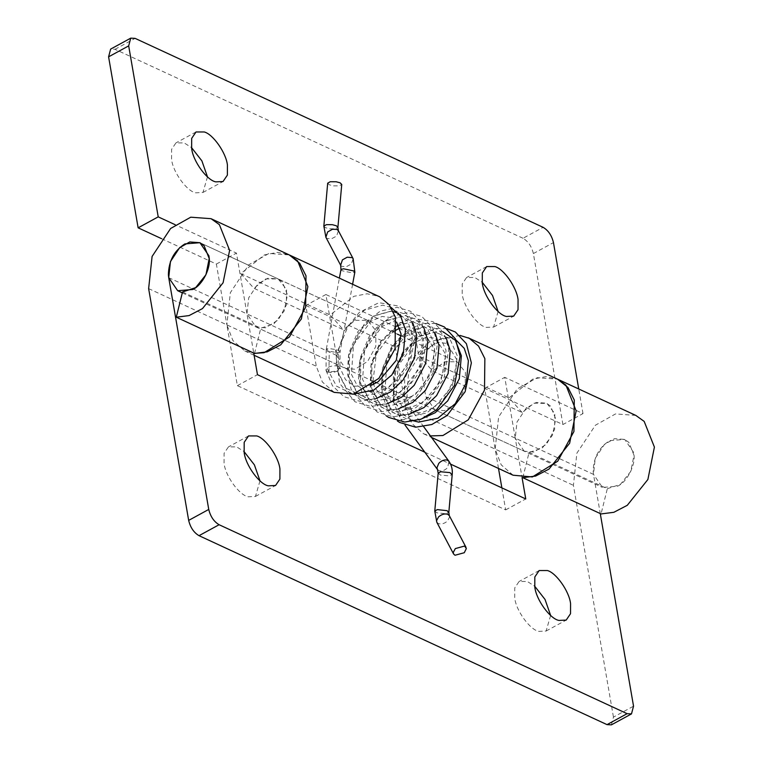 <?xml version="1.0" encoding="UTF-8"?>
<svg xmlns="http://www.w3.org/2000/svg" width="763" height="763" viewBox="0 0 763 763"><rect width="100%" height="100%" fill="white"/><g stroke="black" fill="none" stroke-linecap="round" stroke-linejoin="round"><path stroke-width="0.57" stroke-dasharray="3.81 2.86" d="M327.689 183.177L329.292 184.78L333.259 185.857L339.192 185.876L341.748 184.436M338.371 366.374L336.245 365.792C331.485 365.82 328.433 366.65 327.089 368.291L326.078 370.532L327.651 372.22L337.389 370.942L339.859 367.613L338.371 366.374M406.612 397.714C404.638 395.997 401.872 395.577 398.296 396.445L393.994 398.553L392.983 400.842L404.4 401.662L406.879 398.391L406.612 397.714M327.575 371.848C330.608 372.935 333.889 372.63 337.408 370.952L339.478 369.187L339.859 367.556L338.276 365.906M593.175 471.62L593.5 474.386L602.465 487.443L617.525 486.231C627.091 481.997 635.951 464.858 633.872 453.89L633.671 452.478L624.706 439.421L609.647 440.632C598.917 447.49 593.433 457.819 593.175 471.62M207.479 176.854L202.968 192.467L195.729 192.82C187.03 191.427 172.953 172.295 171.57 159.41L171.599 149.31L175.938 142.91L184.169 142.91L191.503 147.574M498.115 311.457L493.604 327.069L486.374 327.413C477.676 326.03 463.589 306.898 462.206 294.013L462.244 283.912L466.584 277.513L474.805 277.513L482.149 282.176M161.537 238.657L216.377 264.055L226.878 324.857L230.34 292.687L248.872 264.732L268.996 253.44L289.282 254.928L277.694 252.362L264.446 254.899L240.736 273.621L253.898 288.28L343.321 329.702L330.169 315.033L353.889 296.311L367.137 293.774L378.725 296.349M334.242 392.382L322.348 381.996L316.311 366.269L305.81 305.477L325.896 294.518L336.397 355.32L345.362 368.367L354.986 369.244L367.68 361.366L375.777 346.516L375.949 330.78L367.604 320.355L355.176 320.336L343.321 329.702M459.975 335.424L438.467 339.945L419.593 356.455L432.755 371.114L522.178 412.525L534.033 403.169L546.995 403.455L554.806 413.613L554.634 429.35L546.537 444.2L533.842 452.068L524.219 451.2L434.786 409.788L425.821 396.731L415.32 335.939L325.896 294.518M305.81 305.477L395.234 346.888L415.32 335.939M395.234 346.888L405.735 407.68L411.772 423.408L423.665 433.794L430.418 435.911M434.786 409.788L444.419 410.656L457.104 402.788L465.201 387.928L465.382 372.201L457.027 361.776L444.61 361.748L432.755 371.114M513.098 475.215L501.196 464.829L495.168 449.102L484.667 388.31L562.913 424.543L582.999 413.594L504.753 377.351L515.254 438.143L593.5 474.386L600.271 513.566M484.667 388.31L504.753 377.351M522.178 412.525L509.026 397.866L532.736 379.144L545.993 376.607L557.581 379.182L537.276 377.685L517.152 388.977L498.63 416.932L495.168 449.102L498.506 468.453M524.219 451.2L515.254 438.143L522.073 477.638M168.718 277.665L246.964 313.898L236.463 253.106L175.223 224.742M216.377 264.055L236.463 253.106M501.863 487.881L505.669 509.894L237.379 385.649L226.878 324.857L232.915 340.575L244.818 350.961L253.783 353.383M397.361 334.137L199.916 242.701L278.171 278.934L268.023 278.19L257.961 283.836L248.7 297.818L246.964 313.898L255.929 326.955L265.562 327.823L278.247 319.955L286.344 305.105L286.526 289.368L278.171 278.943L265.753 278.915L253.898 288.28M562.913 424.543L533.385 253.564C531.658 246.439 528.206 241.346 523.027 238.275L543.113 227.326M523.027 238.275L115.013 49.318L110.645 49.099M582.999 413.594L578.745 388.987M240.736 273.621L330.169 315.033M419.593 356.455L509.026 397.866M259.983 480.824L255.471 496.436L248.242 496.789C239.534 495.397 225.457 476.274 224.074 463.379L224.103 453.279L228.442 446.889L236.673 446.88L244.017 451.543M550.628 615.426L546.108 631.039L538.878 631.392C530.18 630 516.103 610.877 514.71 597.982L514.748 587.882L519.088 581.492L527.309 581.482L534.653 586.146M611.401 724.85L613.452 717.115L633.538 706.166M254.527 353.45L260.793 328.195L273.898 323.884L284.198 310.98L287.46 294.776L282.348 281.929L278.171 278.934L367.594 320.355M336.397 355.32L246.964 313.898L253.736 353.078M237.379 385.649L257.465 374.69M505.669 509.894L525.755 498.945M522.817 477.695L529.074 452.449L542.188 448.129L552.479 435.225L555.741 419.021L550.628 406.174L546.451 403.188L536.303 402.435L526.241 408.091L516.98 422.063L515.254 438.143L425.821 396.731M424.838 452.211L450.599 464.133M635.817 415.415L615.531 413.928L595.407 425.22L576.876 453.174L573.414 485.335L613.452 717.115M529.074 452.449L607.329 488.682L601.063 513.938M607.329 488.682L620.433 484.371L630.734 471.467L633.996 455.263L628.884 442.416L624.697 439.421L614.558 438.677L604.496 444.324L595.235 458.305L593.5 474.386M182.538 291.962L260.793 328.195M323.846 226.106L325.152 227.565L329.416 228.786L335.348 228.805L337.904 227.374M340.651 265.247L341.566 266.258L346.144 266.792L351.361 264.017L353.126 258.657M325.896 237.293L327.031 238.447L331.39 238.848L336.607 236.072L338.371 230.712M341.109 269.32L342.082 270.741L352.392 272.916L354.852 272.133M339.859 352.163C340.451 351.381 339.287 350.541 336.359 349.635L328.662 348.491L326.335 349.034L329.234 351.276L337.608 352.63L340.079 351.848L339.859 367.613M326.335 349.034L339.392 278.133M436.817 522.245L438.582 523.685C441.605 524.41 444.591 523.523 447.528 521.015L449.607 516.847L449.293 515.654M434.796 510.924L436.703 512.793L446.269 513.757L448.825 512.316M438.191 473.079L440.365 475.063L449.665 475.912L452.221 474.472M437.533 469.607L439.383 470.838C442.368 471.324 445.134 470.218 447.709 467.519L448.93 461.291M411.677 410.246C410.189 408.167 407.556 408.1 403.799 410.046L401.367 412.115L399.526 416.512L401.071 419.192C404.018 420.384 407.099 419.402 410.303 416.264L411.534 410.027L423.703 426.708M392.974 400.794L400.136 418.343L405.039 425.067M336.245 365.792L336.359 349.635M328.977 372.296L329.234 351.276M337.408 370.952L346.555 388.462L362.816 396.226L382.082 392.268L399.43 377.761L410.475 356.722L412.497 334.881L407.871 321.709L398.591 313.326M393.355 311.647L390.818 311.333L373.412 316.159L357.923 331.524L348.748 353.431L348.586 376.13L357.733 393.641L373.994 401.405L393.26 397.447L410.608 382.94L421.653 361.891L423.675 340.06L416.388 323.407L401.996 316.511L384.59 321.328L369.101 336.702L359.926 358.61L359.764 381.3L368.911 398.82L385.172 406.584L404.438 402.626L421.786 388.119L432.831 367.07L434.853 345.238L427.566 328.586L413.174 321.69L398.372 325.048M397.103 325.725L380.279 341.872L371.104 363.779L370.942 386.479L380.088 403.999L396.35 411.762L415.616 407.795L432.964 393.298L444.009 372.249L446.031 350.417L438.744 333.765L424.352 326.86L401.271 335.854M401.204 335.92L391.457 347.051L382.282 368.958L382.12 391.657L391.266 409.178L407.528 416.932L426.794 412.974L444.142 398.477L455.187 377.427L457.209 355.596L449.922 338.934L435.53 332.039L418.134 336.864L402.635 352.229L393.46 374.137L393.298 396.836L399.812 411.343L411.534 420.356M455.988 340.002L446.708 337.217L429.311 342.043L413.813 357.408L404.686 379.106L404.4 401.662M327.089 368.291L336.435 386.097L352.878 394.252M391.018 307.355L382.644 305.162L364.352 310.198L348.062 326.297L338.391 349.254L338.171 373.031L347.728 391.39L364.733 399.507L375.539 398.772M412.897 323.178L404.743 313.984L393.822 310.341L375.53 315.377L359.239 331.476L349.568 354.433L349.359 378.21L358.906 396.56L375.911 404.686L386.717 403.942M424.075 328.348L415.921 319.163L405.01 315.52L386.707 320.555L370.417 336.645L360.746 359.602L360.537 383.388L370.084 401.739L387.089 409.855L397.895 409.121M435.263 333.545L427.099 324.342L416.188 320.698L397.895 325.734L381.595 341.824L371.924 364.781L371.715 388.567L381.262 406.917L398.267 415.034L409.073 414.299M446.441 338.705L438.277 329.511L427.366 325.868L409.073 330.904L392.783 347.003L383.102 369.96L382.892 393.746L392.44 412.096L409.445 420.213L420.251 419.478M443.169 331.829L438.544 331.047L420.251 336.082L403.961 352.182L394.328 374.919L393.994 398.553M533.385 253.564L553.461 242.605M115.013 49.318L135.099 38.369M148.632 288.614L316.311 366.269M405.735 407.68L573.414 485.335M352.601 284.256L340.079 351.848M326.202 349.273L326.049 370.541M411.534 410.027L406.879 398.391M326.097 370.608L332.477 385.782L344.008 396.731L360.031 401.348L376.397 398.448L391.734 389.178L409.741 364.733L415.396 335.606L410.637 318.057L399.64 306.221L378.944 302.682L359.383 312.305L344.342 330.913L336.206 357.694L339.678 383.484L355.005 401.796L370.98 406.507L387.203 403.761L402.473 394.719L420.556 370.713L426.631 341.824L422.044 323.665L410.532 311.228L397.084 307.355L380.184 311.19L364.905 322.883L348.586 354.938L347.289 373.021L351.161 389.378L365.916 406.813L381.815 411.677L398.839 408.768L414.748 398.963L432.859 373.307L437.514 343.35L432.554 327.613L421.71 316.407L408.272 312.525L391.362 316.359L376.092 328.052L359.764 360.107L358.467 378.19L362.339 394.547L377.094 411.991L392.993 416.846L410.017 413.947L425.926 404.142L443.932 378.753L448.749 349.034L443.913 333.107L433.088 321.7L412.335 318.238L398.744 323.636L381.157 341.013L370.932 365.353L370.236 388.357L378.229 407.947L386.24 415.835M435.768 323.531L423.637 323.398L408.806 329.521L392.277 346.278L382.377 369.282L381.223 392.258L388.615 412.02L397.418 421.004M446.956 328.7L435.482 328.462L415.32 338.152L395.959 366.335L392.983 400.842M406.87 398.324L408.501 373.221L421.729 351.342L438.22 342.31L446.899 343.474L456.98 359.964L452.192 386.107L434.405 407.404L421.796 412.716L410.856 412.154L402.025 406.298L396.255 395.425L398.057 365.906L415.396 342.091L426.584 337.208L435.625 338.247L445.745 354.423L441.052 380.861L422.998 402.378L410.456 407.576L399.583 406.956L390.751 401.023L385.029 390.065L387.051 360.25L404.752 336.54L415.74 331.972L424.6 333.145L434.643 349.816L430.675 373.908L415.215 394.729L396.827 402.711L383.589 399.402L374.576 387.165L373.679 384.266M373.021 381.185L376.321 353.918L392.697 331.981M399.678 328.1L408.863 326.707L416.979 330.369L422.444 339.726L419.822 367.947L400.346 392.22L387.881 397.256L377.113 396.56L368.281 390.532L362.606 379.469L364.657 349.998L382.034 326.43L393.164 321.652L402.149 322.749L412.239 339.096L407.404 365.563L389.273 386.965L376.788 392.068L365.982 391.4L357.151 385.41L351.447 374.385L353.507 344.752L371.037 321.137L382.091 316.464L391.018 317.589L396.598 322.196M371.543 385.201L354.862 386.24L345.525 379.707L339.859 367.556M182.319 292.858L375.119 382.149M376.483 382.788L602.465 487.443M401.281 335.958L457.027 361.767M196.024 131.961L175.938 142.91M202.968 192.467L223.044 181.508M486.66 266.564L466.584 277.513M493.604 327.069L513.69 316.111M255.929 326.955L345.362 368.367M254.108 355.272L244.809 350.961M423.665 433.794L431.534 437.437M248.528 435.931L228.442 446.889M255.471 496.436L275.557 485.487M539.164 570.533L519.088 581.492M546.108 631.039L566.194 620.09"/><path stroke-width="1.14" d="M323.846 226.106L326.402 224.665L332.334 224.684L336.359 225.791L337.904 227.364L341.748 184.436L340.145 182.834L336.187 181.756L330.245 181.737L327.689 183.177L323.846 226.106L325.896 237.293L340.651 265.247L340.975 269.558L343.445 268.776L353.746 270.951L354.633 272.448M455.32 548.587L453.241 552.488L453.556 553.948L454.996 555.254L464.266 552.727L466.346 548.559L464.591 546.05L455.32 548.587M168.394 274.89L168.718 277.665L177.684 290.713L192.734 289.501C202.309 285.276 211.16 268.137 209.091 257.169L208.881 255.758L199.916 242.701L184.865 243.912C174.136 250.76 168.642 261.089 168.394 274.89M191.647 148.451L191.685 138.361L196.024 131.961L204.255 131.961C212.915 134.126 226.106 152.734 227.422 165.018L227.384 175.118L223.044 181.508L215.815 181.861C207.116 180.478 193.039 161.346 191.647 148.451M191.503 147.574L201.89 160.879L207.479 176.854M482.292 283.054L482.321 272.954L486.66 266.564L494.891 266.564C503.561 268.729 516.742 287.336 518.058 299.621L518.029 309.721L513.69 316.111L506.46 316.464C497.753 315.081 483.675 295.949 482.292 283.054M482.149 282.176L492.526 295.481L498.115 311.457M253.783 353.383L264.065 352.706L289.454 336.96L305.648 307.251L306.001 275.786L299.697 263.264L289.282 254.928L379.793 296.874L389.13 304.685L395.425 317.198L395.072 348.672L378.877 378.372L353.498 394.118L334.242 392.382L254.108 355.272M430.418 435.911L442.921 435.53L468.31 419.793L484.505 390.084L484.858 358.62L478.554 346.097L469.226 338.295L459.975 335.424M468.148 337.761L635.817 415.415L644.172 421.395L654.406 447.089L647.882 479.498L627.281 505.306L613.843 512.307L601.063 513.938L522.817 477.695L535.597 476.074L549.036 469.073L569.627 443.255L576.151 410.856L565.927 385.153L557.572 379.173L567.977 387.509L574.281 400.031L573.929 431.505L557.734 461.205L532.355 476.951L513.098 475.215L431.534 437.437M175.223 224.742L158.218 216.864L128.68 45.885L130.731 38.15L110.645 49.099L108.594 56.834L138.132 227.822L158.218 216.864M138.132 227.822L161.537 238.657M578.745 388.987L553.461 242.605C551.744 235.481 548.292 230.388 543.113 227.326L135.099 38.369L130.731 38.15M244.15 452.43L244.189 442.33L248.528 435.931L256.759 435.931C265.419 438.105 278.609 456.703 279.926 468.987L279.897 479.088L275.557 485.487L268.318 485.831C259.62 484.448 245.543 465.316 244.15 452.43M244.017 451.543L254.394 464.848L259.983 480.824M534.796 587.024L534.825 576.933L539.164 570.533L547.395 570.533C556.065 572.708 569.246 591.306 570.571 603.59L570.533 613.69L566.194 620.09L558.964 620.433C550.257 619.051 536.179 599.918 534.796 587.024M534.653 586.146L545.03 599.451L550.628 615.426M208.747 509.436L168.718 277.665L170.445 261.575L179.715 247.603L189.777 241.957L199.916 242.701L204.093 245.686L209.205 258.533L205.953 274.737L195.652 287.641L182.538 291.962L176.282 317.208L189.062 315.586L202.5 308.586L223.092 282.768L229.615 250.369L219.391 224.665L211.036 218.685L190.75 217.197L170.616 228.49L152.095 256.444L148.632 288.614L188.671 520.395L208.747 509.436C210.474 516.561 213.926 521.654 219.105 524.725L627.119 713.682L631.487 713.901L633.538 706.166L600.271 513.566M188.671 520.395C190.388 527.519 193.84 532.612 199.019 535.674L607.033 724.631L611.401 724.85L631.487 713.901M211.036 218.695L289.291 254.928L297.637 260.908L307.87 286.602L301.347 319.01L280.746 344.819L267.308 351.819L254.527 353.45L176.282 317.208M253.736 353.078L257.465 374.69L424.838 452.211M498.506 468.453L501.863 487.881M450.599 464.133L525.755 498.945L522.073 477.638M340.641 265.247L342.415 259.878L347.251 257.198L352.201 257.646L353.126 258.657L338.371 230.703L336.988 229.425L332.506 229.243L327.661 231.933L325.887 237.293M423.703 426.708L448.93 461.291C451.591 465.182 452.688 469.569 452.221 474.472L448.825 512.316L449.293 515.654L447.795 514.319C444.791 513.404 441.72 514.252 438.582 516.875L436.503 520.776L436.817 522.245L434.776 511.057L438.162 473.337M448.692 512.688L447.166 510.685L437.333 509.608L434.776 511.057M452.077 474.844L450.008 472.612L440.718 471.763L438.162 473.213L437.533 469.607L405.039 425.067M448.93 461.291L447.089 460.06C444.104 459.574 441.329 460.68 438.763 463.379L436.932 467.767L437.533 469.607M398.591 313.326L393.355 311.647M398.372 325.048L397.103 325.725M411.534 420.356L418.706 422.111L437.972 418.153L455.32 403.646L466.365 382.606L468.387 360.775L464.257 348.386L455.988 340.002M352.878 394.252L373.717 390.151L391.867 374.919L403.408 352.83L405.477 329.912L400.661 316.178L391.018 307.355M375.539 398.772L390.408 392.048L403.045 380.098L414.586 358.009L416.665 335.081L412.897 323.178M386.717 403.942L401.586 397.227L414.223 385.277L425.764 363.178L427.843 340.26L424.075 328.348M397.895 409.121L412.764 402.406L425.401 390.456L436.941 368.357L439.021 345.439L435.263 333.545M409.073 414.299L423.942 407.585L436.579 395.625L448.119 373.536L450.199 350.618L446.441 338.705M420.251 419.478L435.129 412.754L447.757 400.804L459.297 378.715L461.377 355.796L455.311 340.25L443.169 331.829M108.594 56.834L128.68 45.885M607.033 724.631L627.119 713.682M199.019 535.674L219.105 524.725M339.392 278.133L340.975 269.558M353.126 258.657L354.852 272.133L352.601 284.256M449.293 515.654L466.031 547.357M453.556 553.948L436.817 522.245M337.904 227.364L338.371 230.703M386.24 415.835L388.739 417.447L404.771 422.053L421.147 419.145L436.493 409.845L454.481 385.391L460.108 356.273L455.349 338.743L444.343 326.926L435.768 323.531M397.418 421.004L399.669 422.473L415.635 427.213L431.82 424.514L447.061 415.53L465.153 391.677L471.362 362.902L466.412 343.712L455.377 332.01L446.956 328.7M373.679 384.266L373.021 381.185M392.697 331.981L399.678 328.1M396.598 322.196L401.09 334.099L396.226 360.384L378.257 381.681L371.543 385.201M177.684 290.713L182.319 292.858M375.119 382.149L376.483 382.788M397.361 334.137L401.281 335.958"/></g></svg>
